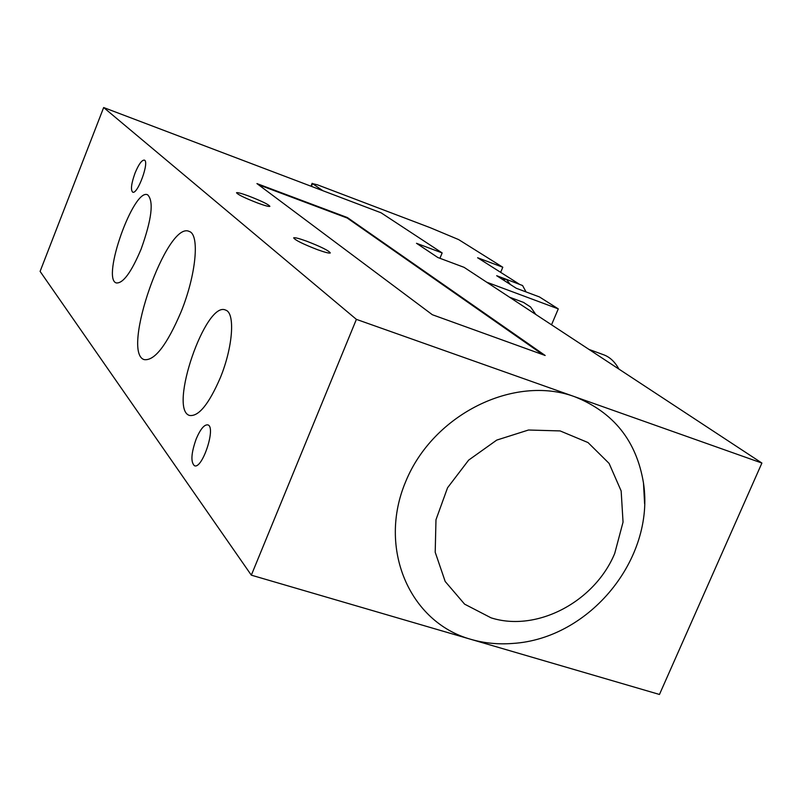 <?xml version="1.0" encoding="UTF-8"?>
<svg xmlns="http://www.w3.org/2000/svg" width="802" height="802" viewBox="0 0 802 802"><rect width="100%" height="100%" fill="white"/><g stroke="black" fill="none" stroke-linecap="round" stroke-linejoin="round"><path stroke-width="1.2" d="M248.77 196.059C261.713 201.101 268.75 204.54 269.883 206.365C268.941 206.776 264.901 205.673 257.753 203.066C244.7 197.974 237.623 194.525 236.53 192.711C237.522 192.32 241.613 193.432 248.77 196.059M306.595 241.171C321.071 246.785 328.97 250.715 330.294 252.961C329.281 253.472 325.021 252.379 317.502 249.683C302.875 244.008 294.925 240.059 293.672 237.843C294.745 237.332 299.056 238.445 306.595 241.171M643.495 483.105C655.084 558.773 589.711 638.823 512.568 643.455C498.122 644.567 484.197 643.184 470.764 639.304C409.642 622.322 377.321 548.408 405.772 481.421C433.301 414.143 514.323 374.394 574.573 396.679L761.9 463.055L464.077 267.337L437.812 257.502L416.499 243.297L442.153 252.931L381.06 212.791L103.659 107.538L40.1 271.397L251.327 575.164L356.389 319.366L574.573 396.679C613.63 412.218 636.598 441.03 643.495 483.105L644.597 503.616M181.051 311.908C166.876 345.06 154.606 360.97 144.25 359.637C120.48 352.82 167.057 220.079 189.232 231.457C199.909 234.354 196.129 274.885 181.051 311.908M135.077 172.991C138.706 164.28 141.794 159.989 144.33 160.109C149.763 161.342 137.503 195.036 132.671 192.149C130.505 189.874 131.307 183.488 135.077 172.991M196.239 438.834C200.45 429.03 204.33 424.378 207.868 424.89C216.35 426.985 202.184 469.902 194.385 465.681C190.575 461.992 191.197 453.05 196.239 438.834M141.182 248.951C131.378 272.239 123.087 283.577 116.31 282.946C101.172 278.926 133.774 187.337 147.688 194.846C153.944 201.202 151.779 219.237 141.182 248.951M220.309 377.772C208.821 404.268 198.545 416.829 189.483 415.446C168.179 409.311 205.763 299.968 225.663 310.113C235.367 312.83 232.901 347.266 220.309 377.772M761.9 463.055L659.465 694.462L251.327 575.164M535.816 314.484L530.573 306.976L523.415 302.364M618.903 369.08C615.014 362.003 610.081 357.291 604.137 354.965L603.284 354.654M258.404 184.691L347.206 218.034L542.864 354.654M545.17 355.486L432.338 314.725L256.941 183.588L347.396 217.563L545.17 355.486M442.153 252.931L439.927 258.294M356.389 319.366L103.659 107.538M526.062 291.938L522.573 285.532L506.423 279.357L502.473 279.427L496.679 275.708L506.122 279.256M486.654 282.174L558.282 308.88L539.435 296.93L516.247 288.259L510.252 284.419L506.423 279.357M510.252 284.419L502.473 279.427M322.905 190.716L312.499 183.618L317.482 184.831L430.273 227.718L458.604 239.577L502.794 267.246L500.659 272.349M519.395 284.229L477.611 257.743L502.794 267.246M558.282 308.88L551.525 324.81M491.075 617.841C536.799 632.427 594.663 601.801 614.703 553.49L623.044 522.122L621.159 490.964L609.099 463.406L588.026 442.564L560.137 430.925L528.498 430.012L496.749 440.087L468.649 460.117L447.556 487.766L435.977 519.736L435.205 552.237L445.19 581.47L464.599 604.147L491.075 617.841M311.397 186.355L312.499 183.618M509.531 297.211L523.987 302.575M588.969 349.411L604.137 354.965M312.158 183.287L310.986 186.194"/></g></svg>
